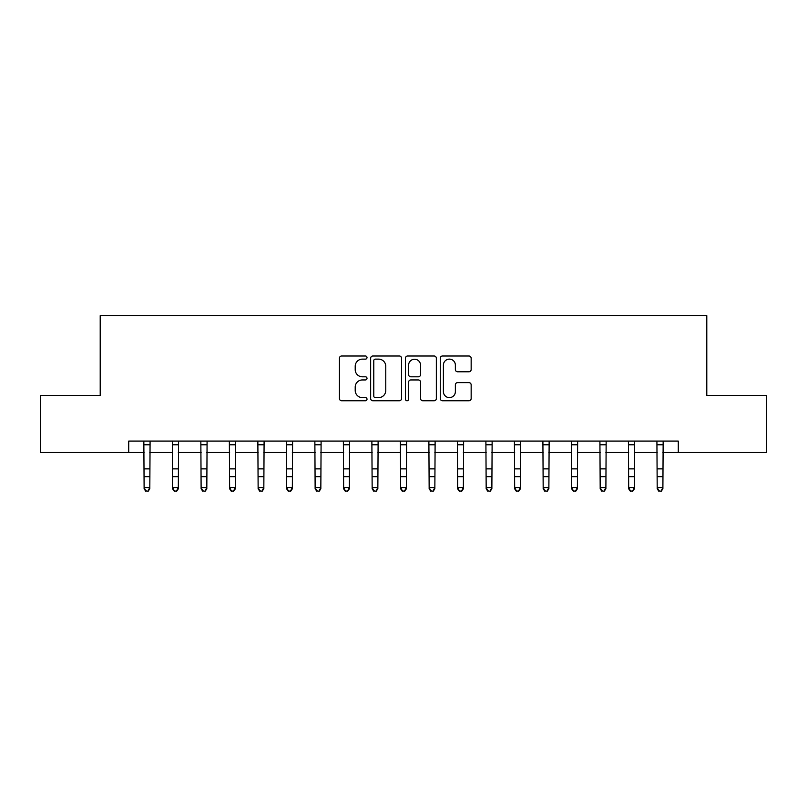 <?xml version="1.0" encoding="UTF-8"?>
<svg xmlns="http://www.w3.org/2000/svg" width="807" height="807" viewBox="0 0 807 807"><rect width="100%" height="100%" fill="white"/><g stroke="black" fill="none" stroke-linecap="round" stroke-linejoin="round"><path stroke-width="1.21" d="M367.014 357.562A1.564 1.564 0 0 0 365.45 355.998L341.664 355.998A2.239 2.239 0 0 0 339.424 358.237L339.424 398.527A2.239 2.239 0 0 0 341.664 400.766L365.45 400.766A1.564 1.564 0 0 0 367.014 399.193A1.564 1.564 0 0 0 365.45 397.629L362.373 397.629A7.162 7.162 0 0 1 355.211 390.467L355.211 387.108A7.162 7.162 0 0 1 362.373 379.946L365.45 379.946A1.564 1.564 0 0 0 367.014 378.382A1.564 1.564 0 0 0 365.45 376.808L362.373 376.808A7.162 7.162 0 0 1 355.211 369.646L355.211 366.287A7.162 7.162 0 0 1 362.373 359.125L365.45 359.125A1.564 1.564 0 0 0 367.014 357.562M468.917 371.775A2.239 2.239 0 0 0 471.157 369.535L471.157 358.237A2.239 2.239 0 0 0 468.917 355.998L442.498 355.998A2.239 2.239 0 0 0 440.269 358.237L440.269 398.527A2.239 2.239 0 0 0 442.498 400.766L468.917 400.766A2.239 2.239 0 0 0 471.157 398.527L471.157 384.868A2.239 2.239 0 0 0 468.917 382.629L457.609 382.629A2.239 2.239 0 0 0 455.37 384.868L455.37 391.637A5.992 5.992 0 0 1 449.388 397.629A5.992 5.992 0 0 1 443.396 391.637L443.396 365.117A5.992 5.992 0 0 1 449.388 359.125A5.992 5.992 0 0 1 455.37 365.117L455.37 369.535A2.239 2.239 0 0 0 457.609 371.775L468.917 371.775M128.716 452.495L40.35 452.495L40.35 395.48L100.209 395.48L100.209 315.668L706.791 315.668L706.791 395.48L766.65 395.48L766.65 452.495L678.284 452.495L678.284 441.086L128.716 441.086L128.716 452.495L144.11 452.495M401.543 358.237A2.239 2.239 0 0 0 399.304 355.998L372.895 355.998A2.239 2.239 0 0 0 370.655 358.237L370.655 398.527A2.239 2.239 0 0 0 372.895 400.766L399.304 400.766A2.239 2.239 0 0 0 401.543 398.527L401.543 358.237M407.696 355.998L434.105 355.998A2.239 2.239 0 0 1 436.345 358.237L436.345 398.527A2.239 2.239 0 0 1 434.105 400.766L422.807 400.766A2.239 2.239 0 0 1 420.568 398.527L420.568 382.185A2.239 2.239 0 0 0 418.329 379.946L410.834 379.946A2.239 2.239 0 0 0 408.594 382.185L408.594 399.193A1.564 1.564 0 0 1 407.021 400.766A1.564 1.564 0 0 1 405.457 399.193L405.457 358.237A2.239 2.239 0 0 1 407.696 355.998M149.809 452.495L172.607 452.495M178.317 452.495L201.114 452.495M206.814 452.495L229.622 452.495M235.321 452.495L258.129 452.495M263.828 452.495L286.626 452.495M292.336 452.495L315.133 452.495M320.833 452.495L343.641 452.495M349.34 452.495L372.148 452.495M377.847 452.495L400.645 452.495M406.355 452.495L429.153 452.495M434.852 452.495L457.66 452.495M463.359 452.495L486.167 452.495M491.867 452.495L514.664 452.495M520.374 452.495L543.172 452.495M548.871 452.495L571.679 452.495M577.378 452.495L600.186 452.495M605.886 452.495L628.683 452.495M634.393 452.495L657.191 452.495M662.89 452.495L678.284 452.495M375.356 359.125A1.564 1.564 0 0 0 373.782 360.699L373.782 396.066A1.564 1.564 0 0 0 375.356 397.629L378.594 397.629A7.162 7.162 0 0 0 385.766 390.467L385.766 366.287A7.162 7.162 0 0 0 378.594 359.125L375.356 359.125M420.568 365.228A5.992 5.992 0 0 0 414.576 359.236A5.992 5.992 0 0 0 408.594 365.228L408.594 374.569A2.239 2.239 0 0 0 410.834 376.808L418.329 376.808A2.239 2.239 0 0 0 420.568 374.569L420.568 365.228M150.082 441.086L149.809 488.82L148.095 491.332L145.815 490.827L148.095 491.332M143.838 441.086L144.11 487.559L149.809 487.559L148.095 490.827M145.815 491.332L144.11 488.82L144.11 487.559L145.815 490.827M178.579 441.086L178.317 488.82L176.602 491.332L174.322 490.827L176.602 491.332M172.345 441.086L172.607 487.559L178.317 487.559L176.602 490.827M174.322 491.332L172.607 488.82L172.607 487.559L174.322 490.827M207.086 441.086L206.814 488.82L205.109 491.332L202.829 490.827L205.109 491.332M200.842 441.086L201.114 487.559L206.814 487.559L205.109 490.827M202.829 491.332L201.114 488.82L201.114 487.559L202.829 490.827M235.594 441.086L235.321 488.82L233.616 491.332L231.327 490.827L233.616 491.332M229.349 441.086L229.622 487.559L235.321 487.559L233.616 490.827M231.327 491.332L229.622 488.82L229.622 487.559L231.327 490.827M264.101 441.086L263.828 488.82L262.114 491.332L259.834 490.827L262.114 491.332M257.857 441.086L258.129 487.559L263.828 487.559L262.114 490.827M259.834 491.332L258.129 488.82L258.129 487.559L259.834 490.827M292.598 441.086L292.336 488.82L290.621 491.332L288.341 490.827L290.621 491.332M286.364 441.086L286.626 487.559L292.336 487.559L290.621 490.827M288.341 491.332L286.626 488.82L286.626 487.559L288.341 490.827M321.105 441.086L320.833 488.82L319.128 491.332L316.848 490.827L319.128 491.332M314.861 441.086L315.133 487.559L320.833 487.559L319.128 490.827M316.848 491.332L315.133 488.82L315.133 487.559L316.848 490.827M349.613 441.086L349.34 488.82L347.635 491.332L345.346 490.827L347.635 491.332M343.368 441.086L343.641 487.559L349.34 487.559L347.635 490.827M345.346 491.332L343.641 488.82L343.641 487.559L345.346 490.827M378.12 441.086L377.847 488.82L376.133 491.332L373.853 490.827L376.133 491.332M371.876 441.086L372.148 487.559L377.847 487.559L376.133 490.827M373.853 491.332L372.148 488.82L372.148 487.559L373.853 490.827M406.617 441.086L406.355 488.82L404.64 491.332L402.36 490.827L404.64 491.332M400.383 441.086L400.645 487.559L406.355 487.559L404.64 490.827M402.36 491.332L400.645 488.82L400.645 487.559L402.36 490.827M435.124 441.086L434.852 488.82L433.147 491.332L430.867 490.827L433.147 491.332M428.88 441.086L429.153 487.559L434.852 487.559L433.147 490.827M430.867 491.332L429.153 488.82L429.153 487.559L430.867 490.827M463.632 441.086L463.359 488.82L461.654 491.332L459.365 490.827L461.654 491.332M457.387 441.086L457.66 487.559L463.359 487.559L461.654 490.827M459.365 491.332L457.66 488.82L457.66 487.559L459.365 490.827M492.139 441.086L491.867 488.82L490.152 491.332L487.872 490.827L490.152 491.332M485.895 441.086L486.167 487.559L491.867 487.559L490.152 490.827M487.872 491.332L486.167 488.82L486.167 487.559L487.872 490.827M520.636 441.086L520.374 488.82L518.659 491.332L516.379 490.827L518.659 491.332M514.402 441.086L514.664 487.559L520.374 487.559L518.659 490.827M516.379 491.332L514.664 488.82L514.664 487.559L516.379 490.827M549.143 441.086L548.871 488.82L547.166 491.332L544.886 490.827L547.166 491.332M542.899 441.086L543.172 487.559L548.871 487.559L547.166 490.827M544.886 491.332L543.172 488.82L543.172 487.559L544.886 490.827M577.651 441.086L577.378 488.82L575.673 491.332L573.384 490.827L575.673 491.332M571.406 441.086L571.679 487.559L577.378 487.559L575.673 490.827M573.384 491.332L571.679 488.82L571.679 487.559L573.384 490.827M606.158 441.086L605.886 488.82L604.171 491.332L601.891 490.827L604.171 491.332M599.914 441.086L600.186 487.559L605.886 487.559L604.171 490.827M601.891 491.332L600.186 488.82L600.186 487.559L601.891 490.827M634.655 441.086L634.393 488.82L632.678 491.332L630.398 490.827L632.678 491.332M628.421 441.086L628.683 487.559L634.393 487.559L632.678 490.827M630.398 491.332L628.683 488.82L628.683 487.559L630.398 490.827M663.162 441.086L662.89 488.82L661.185 491.332L658.905 490.827L661.185 491.332M656.918 441.086L657.191 487.559L662.89 487.559L661.185 490.827M658.905 491.332L657.191 488.82L657.191 487.559L658.905 490.827M149.809 468.867L144.11 468.867M149.809 476.685L144.11 476.685M149.809 444.788L144.11 444.788M178.317 468.867L172.607 468.867M178.317 476.685L172.607 476.685M178.317 444.788L172.607 444.788M206.814 468.867L201.114 468.867M206.814 476.685L201.114 476.685M206.814 444.788L201.114 444.788M235.321 468.867L229.622 468.867M235.321 476.685L229.622 476.685M235.321 444.788L229.622 444.788M263.828 468.867L258.129 468.867M263.828 476.685L258.129 476.685M263.828 444.788L258.129 444.788M292.336 468.867L286.626 468.867M292.336 476.685L286.626 476.685M292.336 444.788L286.626 444.788M320.833 468.867L315.133 468.867M320.833 476.685L315.133 476.685M320.833 444.788L315.133 444.788M349.34 468.867L343.641 468.867M349.34 476.685L343.641 476.685M349.34 444.788L343.641 444.788M377.847 468.867L372.148 468.867M377.847 476.685L372.148 476.685M377.847 444.788L372.148 444.788M406.355 468.867L400.645 468.867M406.355 476.685L400.645 476.685M406.355 444.788L400.645 444.788M434.852 468.867L429.153 468.867M434.852 476.685L429.153 476.685M434.852 444.788L429.153 444.788M463.359 468.867L457.66 468.867M463.359 476.685L457.66 476.685M463.359 444.788L457.66 444.788M491.867 468.867L486.167 468.867M491.867 476.685L486.167 476.685M491.867 444.788L486.167 444.788M520.374 468.867L514.664 468.867M520.374 476.685L514.664 476.685M520.374 444.788L514.664 444.788M548.871 468.867L543.172 468.867M548.871 476.685L543.172 476.685M548.871 444.788L543.172 444.788M577.378 468.867L571.679 468.867M577.378 476.685L571.679 476.685M577.378 444.788L571.679 444.788M605.886 468.867L600.186 468.867M605.886 476.685L600.186 476.685M605.886 444.788L600.186 444.788M634.393 468.867L628.683 468.867M634.393 476.685L628.683 476.685M634.393 444.788L628.683 444.788M662.89 468.867L657.191 468.867M662.89 476.685L657.191 476.685M662.89 444.788L657.191 444.788"/></g></svg>
